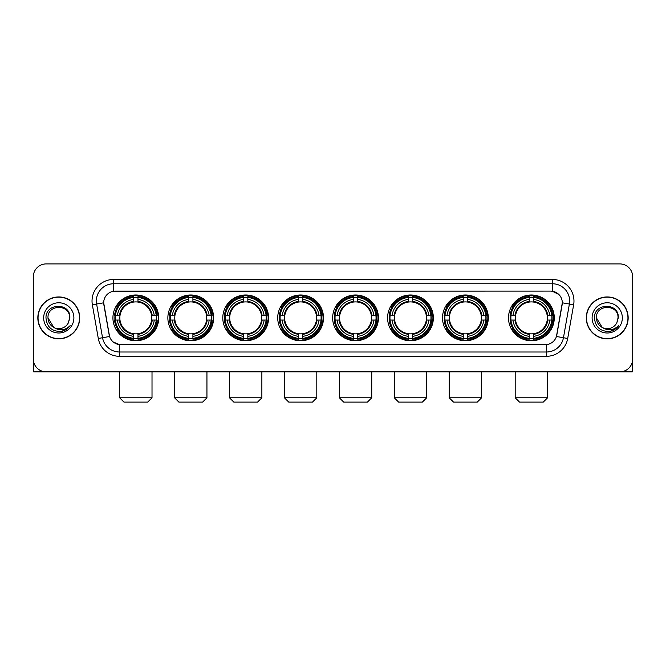 <?xml version="1.0" encoding="UTF-8"?>
<svg xmlns="http://www.w3.org/2000/svg" width="666" height="666" viewBox="0 0 666 666"><rect width="100%" height="100%" fill="white"/><g stroke="black" fill="none" stroke-linecap="round" stroke-linejoin="round"><path stroke-width="1" d="M332.659 317.882A22.885 22.885 0 0 0 355.544 340.776A22.885 22.885 0 0 0 378.43 317.882A22.885 22.885 0 0 0 355.544 294.996A22.885 22.885 0 0 0 332.659 317.882M167.865 317.882A22.885 22.885 0 0 0 190.751 340.776A22.885 22.885 0 0 0 213.636 317.882A22.885 22.885 0 0 0 190.751 294.996A22.885 22.885 0 0 0 167.865 317.882M222.794 317.882A22.885 22.885 0 0 0 245.679 340.776A22.885 22.885 0 0 0 268.573 317.882A22.885 22.885 0 0 0 245.679 294.996A22.885 22.885 0 0 0 222.794 317.882M277.722 317.882A22.885 22.885 0 0 0 300.616 340.776A22.885 22.885 0 0 0 323.501 317.882A22.885 22.885 0 0 0 300.616 294.996A22.885 22.885 0 0 0 277.722 317.882M387.587 317.882A22.885 22.885 0 0 0 410.472 340.776A22.885 22.885 0 0 0 433.358 317.882A22.885 22.885 0 0 0 410.472 294.996A22.885 22.885 0 0 0 387.587 317.882M442.515 317.882A22.885 22.885 0 0 0 465.401 340.776A22.885 22.885 0 0 0 488.295 317.882A22.885 22.885 0 0 0 465.401 294.996A22.885 22.885 0 0 0 442.515 317.882M508.499 317.882A22.885 22.885 0 0 0 531.393 340.776A22.885 22.885 0 0 0 554.279 317.882A22.885 22.885 0 0 0 531.393 294.996A22.885 22.885 0 0 0 508.499 317.882M112.929 317.882A22.885 22.885 0 0 0 135.822 340.776A22.885 22.885 0 0 0 158.708 317.882A22.885 22.885 0 0 0 135.822 294.996A22.885 22.885 0 0 0 112.929 317.882M98.302 338.478L92.358 304.795A21.595 21.595 0 0 1 113.62 279.454L552.38 279.454A21.595 21.595 0 0 1 573.642 304.795L567.698 338.478A21.595 21.595 0 0 1 546.436 356.318L119.564 356.318A21.595 21.595 0 0 1 98.302 338.478L102.547 337.729L96.612 304.046A17.274 17.274 0 0 1 113.62 283.766L552.38 283.766A17.274 17.274 0 0 1 569.388 304.046L563.453 337.729A17.274 17.274 0 0 1 546.436 351.998L119.564 351.998A17.274 17.274 0 0 1 102.547 337.729L109.557 336.488L103.688 302.797A11.663 11.663 0 0 0 103.871 304.795L109.199 335.023A11.663 11.663 0 0 0 120.679 344.663L545.321 344.663A11.663 11.663 0 0 0 556.801 335.023L562.129 304.795A11.663 11.663 0 0 0 550.649 291.109L115.351 291.109A11.663 11.663 0 0 0 103.688 302.772L103.821 301.04M114.985 320.046A20.946 20.946 0 0 1 114.985 315.726M510.556 320.046A20.946 20.946 0 0 1 510.556 315.726M444.572 320.046A20.946 20.946 0 0 1 444.572 315.726M389.643 320.046A20.946 20.946 0 0 1 389.643 315.726M279.778 320.046A20.946 20.946 0 0 1 279.778 315.726M224.85 320.046A20.946 20.946 0 0 1 224.85 315.726M169.922 320.046A20.946 20.946 0 0 1 169.922 315.726M334.707 320.046A20.946 20.946 0 0 1 334.707 315.726M37.837 317.882A20.946 20.946 0 0 0 58.783 338.827A20.946 20.946 0 0 0 79.72 317.882A20.946 20.946 0 0 0 58.783 296.944A20.946 20.946 0 0 0 37.837 317.882M586.28 317.882A20.946 20.946 0 0 0 607.217 338.827A20.946 20.946 0 0 0 628.163 317.882A20.946 20.946 0 0 0 607.217 296.944A20.946 20.946 0 0 0 586.28 317.882M113.62 279.454L113.62 291.242L550.649 291.109L552.38 291.242L558.891 294.522M545.321 344.663L120.679 344.663M119.564 356.318L119.564 344.605L113.337 342.058M573.642 304.795L562.312 302.797L556.443 336.488L567.698 338.478M632.7 276.856A12.954 12.954 0 0 0 619.746 263.903L46.254 263.903A12.954 12.954 0 0 0 33.3 276.856L33.3 358.907A12.954 12.954 0 0 0 46.254 371.869L619.746 371.869A12.954 12.954 0 0 0 632.7 358.907L632.7 276.856L632.7 358.907M33.3 276.856L33.3 358.907M619.746 263.903L46.254 263.903M46.254 371.869L619.746 371.869M79.504 317.882A20.729 20.729 0 0 0 58.783 297.161A20.729 20.729 0 0 0 38.054 317.882A20.729 20.729 0 0 0 58.783 338.611A20.729 20.729 0 0 0 79.504 317.882M53.854 327.489L47.985 317.882C47.319 303.954 70.238 303.954 69.572 317.882L68.39 322.802L69.838 317.882C70.904 302.297 45.513 302.68 45.987 317.882C46.845 327.073 51.906 331.585 61.172 331.443C64.943 330.711 67.932 328.788 70.138 325.657C65.16 330.444 59.757 331.069 53.929 327.53A10.798 10.798 0 0 0 68.39 322.802L69.572 318.032M53.929 327.53C50.158 325.449 48.177 322.236 47.985 317.882M43.665 317.882A15.118 15.118 0 0 0 58.783 333A15.118 15.118 0 0 0 73.893 317.882A15.118 15.118 0 0 0 58.783 302.772A15.118 15.118 0 0 0 43.665 317.882M70.105 325.699L66.284 329.429M66.192 329.487L61.239 331.427M33.733 362.229L33.733 371.869L83.824 371.869M627.946 317.882A20.729 20.729 0 0 0 607.217 297.161A20.729 20.729 0 0 0 586.496 317.882A20.729 20.729 0 0 0 607.217 338.611A20.729 20.729 0 0 0 627.946 317.882M602.231 327.456L596.428 317.882C595.762 303.954 618.681 303.954 618.015 317.882L616.833 322.802L618.281 317.882C619.347 302.297 593.955 302.68 594.43 317.882C595.287 327.073 600.349 331.585 609.615 331.443C613.386 330.711 616.375 328.788 618.581 325.657C613.602 330.444 608.2 331.069 602.372 327.53L602.364 327.53A10.798 10.798 0 0 0 616.833 322.802L618.015 318.032M602.372 327.53C598.601 325.449 596.619 322.236 596.428 317.882M592.107 317.882A15.118 15.118 0 0 0 607.217 333A15.118 15.118 0 0 0 622.335 317.882A15.118 15.118 0 0 0 607.217 302.772A15.118 15.118 0 0 0 592.107 317.882M614.102 329.803L609.681 331.427M147.694 402.098L123.943 402.098L119.622 397.777L152.014 397.777L147.694 402.098M137.979 338.328L137.979 339.194A21.42 21.42 0 0 0 157.134 320.046L156.26 320.046A20.554 20.554 0 0 1 137.979 338.328L137.979 336.33A18.573 18.573 0 0 0 154.262 320.046L151.648 320.046A15.976 15.976 0 0 0 137.979 302.056L137.979 297.444A20.554 20.554 0 0 1 156.26 315.726L157.134 315.726A21.42 21.42 0 0 0 137.979 296.578L137.979 297.444M115.376 320.046L114.51 320.046A21.42 21.42 0 0 0 133.658 339.194L133.658 338.328A20.554 20.554 0 0 1 115.376 320.046L117.374 320.046A18.573 18.573 0 0 0 133.658 336.33L133.658 333.716A15.976 15.976 0 0 0 151.648 320.046L152.289 320.046A16.608 16.608 0 0 1 137.979 334.357L137.979 336.33M133.658 297.444L133.658 296.578A21.42 21.42 0 0 0 114.51 315.726L115.376 315.726A20.554 20.554 0 0 1 133.658 297.444L133.658 299.442A18.573 18.573 0 0 0 117.374 315.726L119.988 315.726A15.976 15.976 0 0 0 133.658 333.716L133.658 334.357A16.608 16.608 0 0 1 119.347 320.046L117.374 320.046M115.418 320.046A20.513 20.513 0 0 1 115.418 315.726M137.979 297.486A20.513 20.513 0 0 0 133.658 297.486M156.219 315.726A20.513 20.513 0 0 1 156.219 320.046M156.26 315.726L154.262 315.726A18.573 18.573 0 0 0 137.979 299.442M154.262 320.046L156.26 320.046M133.658 336.33L133.658 338.328M151.648 315.726L154.262 315.726M137.979 333.741L137.979 334.357M133.658 333.716A15.976 15.976 0 0 1 119.988 320.046L119.347 320.046M137.979 338.286A20.513 20.513 0 0 1 133.658 338.286M117.374 315.726L115.376 315.726M133.658 302.023L133.658 299.442M137.979 302.056A15.976 15.976 0 0 0 119.988 315.726L119.347 315.726A16.608 16.608 0 0 1 133.658 301.415M137.979 302.031L137.979 301.415A16.608 16.608 0 0 1 152.289 315.726M117.849 306.227L116.625 306.227A22.453 22.453 0 0 1 158.275 317.882A22.453 22.453 0 0 1 116.625 329.545L117.849 329.545M202.622 402.098L178.871 402.098L174.559 397.777L206.943 397.777L202.622 402.098M192.907 338.328L192.907 339.194A21.42 21.42 0 0 0 212.063 320.046L211.189 320.046A20.554 20.554 0 0 1 192.907 338.328L192.907 336.33A18.573 18.573 0 0 0 209.191 320.046L206.585 320.046A15.976 15.976 0 0 0 192.907 302.056L192.907 297.444A20.554 20.554 0 0 1 211.189 315.726L212.063 315.726A21.42 21.42 0 0 0 192.907 296.578L192.907 297.444M170.305 320.046L169.439 320.046A21.42 21.42 0 0 0 188.595 339.194L188.595 338.328A20.554 20.554 0 0 1 170.305 320.046L172.311 320.046A18.573 18.573 0 0 0 188.595 336.33L188.595 333.716A15.976 15.976 0 0 0 206.585 320.046L207.218 320.046A16.608 16.608 0 0 1 192.907 334.357L192.907 336.33M188.595 297.444L188.595 296.578A21.42 21.42 0 0 0 169.439 315.726L170.305 315.726A20.554 20.554 0 0 1 188.595 297.444L188.595 299.442A18.573 18.573 0 0 0 172.311 315.726L174.917 315.726A15.976 15.976 0 0 0 188.595 333.716L188.595 334.357A16.608 16.608 0 0 1 174.284 320.046L172.311 320.046M170.354 320.046A20.513 20.513 0 0 1 170.354 315.726M192.907 297.486A20.513 20.513 0 0 0 188.595 297.486M211.147 315.726A20.513 20.513 0 0 1 211.147 320.046M211.189 315.726L209.191 315.726A18.573 18.573 0 0 0 192.907 299.442M209.191 320.046L211.189 320.046M188.595 336.33L188.595 338.328M206.585 315.726L209.191 315.726M192.907 333.741L192.907 334.357M188.595 333.716A15.976 15.976 0 0 1 174.917 320.046L174.284 320.046M192.907 338.286A20.513 20.513 0 0 1 188.595 338.286M172.311 315.726L170.305 315.726M188.595 302.023L188.595 299.442M192.907 302.056A15.976 15.976 0 0 0 174.917 315.726L174.284 315.726A16.608 16.608 0 0 1 188.595 301.415M192.907 302.031L192.907 301.415A16.608 16.608 0 0 1 207.218 315.726M172.785 306.227L171.562 306.227A22.453 22.453 0 0 1 213.203 317.882A22.453 22.453 0 0 1 171.562 329.545L172.785 329.545M257.559 402.098L233.808 402.098L229.487 397.777L261.871 397.777L257.559 402.098M247.844 338.328L247.844 339.194A21.42 21.42 0 0 0 266.991 320.046L266.125 320.046A20.554 20.554 0 0 1 247.844 338.328L247.844 336.33A18.573 18.573 0 0 0 264.127 320.046L261.513 320.046A15.976 15.976 0 0 0 247.844 302.056L247.844 297.444A20.554 20.554 0 0 1 266.125 315.726L266.991 315.726A21.42 21.42 0 0 0 247.844 296.578L247.844 297.444M225.241 320.046L224.367 320.046A21.42 21.42 0 0 0 243.523 339.194L243.523 338.328A20.554 20.554 0 0 1 225.241 320.046L227.239 320.046A18.573 18.573 0 0 0 243.523 336.33L243.523 333.716A15.976 15.976 0 0 0 261.513 320.046L262.154 320.046A16.608 16.608 0 0 1 247.844 334.357L247.844 336.33M243.523 297.444L243.523 296.578A21.42 21.42 0 0 0 224.367 315.726L225.241 315.726A20.554 20.554 0 0 1 243.523 297.444L243.523 299.442A18.573 18.573 0 0 0 227.239 315.726L229.853 315.726A15.976 15.976 0 0 0 243.523 333.716L243.523 334.357A16.608 16.608 0 0 1 229.212 320.046L227.239 320.046M225.283 320.046A20.513 20.513 0 0 1 225.283 315.726M247.844 297.486A20.513 20.513 0 0 0 243.523 297.486M266.084 315.726A20.513 20.513 0 0 1 266.084 320.046M266.125 315.726L264.127 315.726A18.573 18.573 0 0 0 247.844 299.442M264.127 320.046L266.125 320.046M243.523 336.33L243.523 338.328M261.513 315.726L264.127 315.726M247.844 333.741L247.844 334.357M243.523 333.716A15.976 15.976 0 0 1 229.853 320.046L229.212 320.046M247.844 338.286A20.513 20.513 0 0 1 243.523 338.286M227.239 315.726L225.241 315.726M243.523 302.023L243.523 299.442M247.844 302.056A15.976 15.976 0 0 0 229.853 315.726L229.212 315.726A16.608 16.608 0 0 1 243.523 301.415M247.844 302.031L247.844 301.415A16.608 16.608 0 0 1 262.154 315.726M227.714 306.227L226.49 306.227A22.453 22.453 0 0 1 268.14 317.882A22.453 22.453 0 0 1 226.49 329.545L227.714 329.545M312.487 402.098L288.736 402.098L284.415 397.777L316.808 397.777L312.487 402.098M302.772 338.328L302.772 339.194A21.42 21.42 0 0 0 321.919 320.046L321.054 320.046A20.554 20.554 0 0 1 302.772 338.328L302.772 336.33A18.573 18.573 0 0 0 319.056 320.046L316.442 320.046A15.976 15.976 0 0 0 302.772 302.056L302.772 297.444A20.554 20.554 0 0 1 321.054 315.726L321.919 315.726A21.42 21.42 0 0 0 302.772 296.578L302.772 297.444M280.17 320.046L279.304 320.046A21.42 21.42 0 0 0 298.451 339.194L298.451 338.328A20.554 20.554 0 0 1 280.17 320.046L282.168 320.046A18.573 18.573 0 0 0 298.451 336.33L298.451 333.716A15.976 15.976 0 0 0 316.442 320.046L317.083 320.046A16.608 16.608 0 0 1 302.772 334.357L302.772 336.33M298.451 297.444L298.451 296.578A21.42 21.42 0 0 0 279.304 315.726L280.17 315.726A20.554 20.554 0 0 1 298.451 297.444L298.451 299.442A18.573 18.573 0 0 0 282.168 315.726L284.782 315.726A15.976 15.976 0 0 0 298.451 333.716L298.451 334.357A16.608 16.608 0 0 1 284.141 320.046L282.168 320.046M280.211 320.046A20.513 20.513 0 0 1 280.211 315.726M302.772 297.486A20.513 20.513 0 0 0 298.451 297.486M321.012 315.726A20.513 20.513 0 0 1 321.012 320.046M321.054 315.726L319.056 315.726A18.573 18.573 0 0 0 302.772 299.442M319.056 320.046L321.054 320.046M298.451 336.33L298.451 338.328M316.442 315.726L319.056 315.726M302.772 333.741L302.772 334.357M298.451 333.716A15.976 15.976 0 0 1 284.782 320.046L284.141 320.046M302.772 338.286A20.513 20.513 0 0 1 298.451 338.286M282.168 315.726L280.17 315.726M298.451 302.023L298.451 299.442M302.772 302.056A15.976 15.976 0 0 0 284.782 315.726L284.141 315.726A16.608 16.608 0 0 1 298.451 301.415M302.772 302.031L302.772 301.415A16.608 16.608 0 0 1 317.083 315.726M282.642 306.227L281.418 306.227A22.453 22.453 0 0 1 323.068 317.882A22.453 22.453 0 0 1 281.418 329.545L282.642 329.545M367.416 402.098L343.664 402.098L339.352 397.777L371.736 397.777L367.416 402.098M357.7 338.328L357.7 339.194A21.42 21.42 0 0 0 376.856 320.046L375.982 320.046A20.554 20.554 0 0 1 357.7 338.328L357.7 336.33A18.573 18.573 0 0 0 373.984 320.046L371.37 320.046A15.976 15.976 0 0 0 357.7 302.056L357.7 297.444A20.554 20.554 0 0 1 375.982 315.726L376.856 315.726A21.42 21.42 0 0 0 357.7 296.578L357.7 297.444M335.098 320.046L334.232 320.046A21.42 21.42 0 0 0 353.38 339.194L353.38 338.328A20.554 20.554 0 0 1 335.098 320.046L337.096 320.046A18.573 18.573 0 0 0 353.38 336.33L353.38 333.716A15.976 15.976 0 0 0 371.37 320.046L372.011 320.046A16.608 16.608 0 0 1 357.7 334.357L357.7 336.33M353.38 297.444L353.38 296.578A21.42 21.42 0 0 0 334.232 315.726L335.098 315.726A20.554 20.554 0 0 1 353.38 297.444L353.38 299.442A18.573 18.573 0 0 0 337.096 315.726L339.71 315.726A15.976 15.976 0 0 0 353.38 333.716L353.38 334.357A16.608 16.608 0 0 1 339.069 320.046L337.096 320.046M335.14 320.046A20.513 20.513 0 0 1 335.14 315.726M357.7 297.486A20.513 20.513 0 0 0 353.38 297.486M375.94 315.726A20.513 20.513 0 0 1 375.94 320.046M375.982 315.726L373.984 315.726A18.573 18.573 0 0 0 357.7 299.442M373.984 320.046L375.982 320.046M353.38 336.33L353.38 338.328M371.37 315.726L373.984 315.726M357.7 333.741L357.7 334.357M353.38 333.716A15.976 15.976 0 0 1 339.71 320.046L339.069 320.046M357.7 338.286A20.513 20.513 0 0 1 353.38 338.286M337.096 315.726L335.098 315.726M353.38 302.023L353.38 299.442M357.7 302.056A15.976 15.976 0 0 0 339.71 315.726L339.069 315.726A16.608 16.608 0 0 1 353.38 301.415M357.7 302.031L357.7 301.415A16.608 16.608 0 0 1 372.011 315.726M337.57 306.227L336.347 306.227A22.453 22.453 0 0 1 377.997 317.882A22.453 22.453 0 0 1 336.347 329.545L337.57 329.545M422.352 402.098L398.601 402.098L394.28 397.777L426.665 397.777L422.352 402.098M412.629 338.328L412.629 339.194A21.42 21.42 0 0 0 431.784 320.046L430.919 320.046A20.554 20.554 0 0 1 412.629 338.328L412.629 336.33A18.573 18.573 0 0 0 428.912 320.046L426.307 320.046A15.976 15.976 0 0 0 412.629 302.056L412.629 297.444A20.554 20.554 0 0 1 430.919 315.726L431.784 315.726A21.42 21.42 0 0 0 412.629 296.578L412.629 297.444M390.035 320.046L389.16 320.046A21.42 21.42 0 0 0 408.316 339.194L408.316 338.328A20.554 20.554 0 0 1 390.035 320.046L392.033 320.046A18.573 18.573 0 0 0 408.316 336.33L408.316 333.716A15.976 15.976 0 0 0 426.307 320.046L426.939 320.046A16.608 16.608 0 0 1 412.629 334.357L412.629 336.33M408.316 297.444L408.316 296.578A21.42 21.42 0 0 0 389.16 315.726L390.035 315.726A20.554 20.554 0 0 1 408.316 297.444L408.316 299.442A18.573 18.573 0 0 0 392.033 315.726L394.638 315.726A15.976 15.976 0 0 0 408.316 333.716L408.316 334.357A16.608 16.608 0 0 1 394.006 320.046L392.033 320.046M390.076 320.046A20.513 20.513 0 0 1 390.076 315.726M412.629 297.486A20.513 20.513 0 0 0 408.316 297.486M430.869 315.726A20.513 20.513 0 0 1 430.869 320.046M430.919 315.726L428.912 315.726A18.573 18.573 0 0 0 412.629 299.442M428.912 320.046L430.919 320.046M408.316 336.33L408.316 338.328M426.307 315.726L428.912 315.726M412.629 333.741L412.629 334.357M408.316 333.716A15.976 15.976 0 0 1 394.638 320.046L394.006 320.046M412.629 338.286A20.513 20.513 0 0 1 408.316 338.286M392.033 315.726L390.035 315.726M408.316 302.023L408.316 299.442M412.629 302.056A15.976 15.976 0 0 0 394.638 315.726L394.006 315.726A16.608 16.608 0 0 1 408.316 301.415M412.629 302.031L412.629 301.415A16.608 16.608 0 0 1 426.939 315.726M392.507 306.227L391.283 306.227A22.453 22.453 0 0 1 432.925 317.882A22.453 22.453 0 0 1 391.283 329.545L392.507 329.545M477.281 402.098L453.529 402.098L449.209 397.777L481.601 397.777L477.281 402.098M467.565 338.328L467.565 339.194A21.42 21.42 0 0 0 486.713 320.046L485.847 320.046A20.554 20.554 0 0 1 467.565 338.328L467.565 336.33A18.573 18.573 0 0 0 483.849 320.046L481.235 320.046A15.976 15.976 0 0 0 467.565 302.056L467.565 297.444A20.554 20.554 0 0 1 485.847 315.726L486.713 315.726A21.42 21.42 0 0 0 467.565 296.578L467.565 297.444M444.963 320.046L444.097 320.046A21.42 21.42 0 0 0 463.245 339.194L463.245 338.328A20.554 20.554 0 0 1 444.963 320.046L446.961 320.046A18.573 18.573 0 0 0 463.245 336.33L463.245 333.716A15.976 15.976 0 0 0 481.235 320.046L481.876 320.046A16.608 16.608 0 0 1 467.565 334.357L467.565 336.33M463.245 297.444L463.245 296.578A21.42 21.42 0 0 0 444.097 315.726L444.963 315.726A20.554 20.554 0 0 1 463.245 297.444L463.245 299.442A18.573 18.573 0 0 0 446.961 315.726L449.575 315.726A15.976 15.976 0 0 0 463.245 333.716L463.245 334.357A16.608 16.608 0 0 1 448.934 320.046L446.961 320.046M445.005 320.046A20.513 20.513 0 0 1 445.005 315.726M467.565 297.486A20.513 20.513 0 0 0 463.245 297.486M485.805 315.726A20.513 20.513 0 0 1 485.805 320.046M485.847 315.726L483.849 315.726A18.573 18.573 0 0 0 467.565 299.442M483.849 320.046L485.847 320.046M463.245 336.33L463.245 338.328M481.235 315.726L483.849 315.726M467.565 333.741L467.565 334.357M463.245 333.716A15.976 15.976 0 0 1 449.575 320.046L448.934 320.046M467.565 338.286A20.513 20.513 0 0 1 463.245 338.286M446.961 315.726L444.963 315.726M463.245 302.023L463.245 299.442M467.565 302.056A15.976 15.976 0 0 0 449.575 315.726L448.934 315.726A16.608 16.608 0 0 1 463.245 301.415M467.565 302.031L467.565 301.415A16.608 16.608 0 0 1 481.876 315.726M447.435 306.227L446.212 306.227A22.453 22.453 0 0 1 487.862 317.882A22.453 22.453 0 0 1 446.212 329.545L447.435 329.545M543.265 402.098L519.513 402.098L515.193 397.777L547.585 397.777L543.265 402.098M533.549 338.328L533.549 339.194A21.42 21.42 0 0 0 552.697 320.046L551.831 320.046A20.554 20.554 0 0 1 533.549 338.328L533.549 336.33A18.573 18.573 0 0 0 549.833 320.046L547.219 320.046A15.976 15.976 0 0 0 533.549 302.056L533.549 297.444A20.554 20.554 0 0 1 551.831 315.726L552.697 315.726A21.42 21.42 0 0 0 533.549 296.578L533.549 297.444M510.947 320.046L510.081 320.046A21.42 21.42 0 0 0 529.229 339.194L529.229 338.328A20.554 20.554 0 0 1 510.947 320.046L512.945 320.046A18.573 18.573 0 0 0 529.229 336.33L529.229 333.716A15.976 15.976 0 0 0 547.219 320.046L547.86 320.046A16.608 16.608 0 0 1 533.549 334.357L533.549 336.33M529.229 297.444L529.229 296.578A21.42 21.42 0 0 0 510.081 315.726L510.947 315.726A20.554 20.554 0 0 1 529.229 297.444L529.229 299.442A18.573 18.573 0 0 0 512.945 315.726L515.559 315.726A15.976 15.976 0 0 0 529.229 333.716L529.229 334.357A16.608 16.608 0 0 1 514.918 320.046L512.945 320.046M510.988 320.046A20.513 20.513 0 0 1 510.988 315.726M533.549 297.486A20.513 20.513 0 0 0 529.229 297.486M551.789 315.726A20.513 20.513 0 0 1 551.789 320.046M551.831 315.726L549.833 315.726A18.573 18.573 0 0 0 533.549 299.442M549.833 320.046L551.831 320.046M529.229 336.33L529.229 338.328M547.219 315.726L549.833 315.726M533.549 333.741L533.549 334.357M529.229 333.716A15.976 15.976 0 0 1 515.559 320.046L514.918 320.046M533.549 338.286A20.513 20.513 0 0 1 529.229 338.286M512.945 315.726L510.947 315.726M529.229 302.023L529.229 299.442M533.549 302.056A15.976 15.976 0 0 0 515.559 315.726L514.918 315.726A16.608 16.608 0 0 1 529.229 301.415M533.549 302.031L533.549 301.415A16.608 16.608 0 0 1 547.86 315.726M513.419 306.227L512.196 306.227A22.453 22.453 0 0 1 553.846 317.882A22.453 22.453 0 0 1 512.196 329.545L513.419 329.545M632.267 362.229L632.267 371.869L582.176 371.869M552.38 279.454L552.38 291.242M92.358 304.795L96.612 304.046A17.274 17.274 0 0 1 96.345 301.04M96.612 304.046L103.688 302.797M546.436 344.605L546.436 356.318M137.979 333.716A15.976 15.976 0 0 0 151.648 320.046M133.658 338.478A20.704 20.704 0 0 0 137.979 338.478M156.41 320.046A20.704 20.704 0 0 0 156.41 315.726M137.979 297.294A20.704 20.704 0 0 0 133.658 297.294M192.907 333.716A15.976 15.976 0 0 0 206.585 320.046M188.595 338.478A20.704 20.704 0 0 0 192.907 338.478M211.347 320.046A20.704 20.704 0 0 0 211.347 315.726M192.907 297.294A20.704 20.704 0 0 0 188.595 297.294M247.844 333.716A15.976 15.976 0 0 0 261.513 320.046M243.523 338.478A20.704 20.704 0 0 0 247.844 338.478M266.275 320.046A20.704 20.704 0 0 0 266.275 315.726M247.844 297.294A20.704 20.704 0 0 0 243.523 297.294M302.772 333.716A15.976 15.976 0 0 0 316.442 320.046M298.451 338.478A20.704 20.704 0 0 0 302.772 338.478M321.203 320.046A20.704 20.704 0 0 0 321.203 315.726M302.772 297.294A20.704 20.704 0 0 0 298.451 297.294M357.7 333.716A15.976 15.976 0 0 0 371.37 320.046M353.38 338.478A20.704 20.704 0 0 0 357.7 338.478M376.132 320.046A20.704 20.704 0 0 0 376.132 315.726M357.7 297.294A20.704 20.704 0 0 0 353.38 297.294M412.629 333.716A15.976 15.976 0 0 0 426.307 320.046M408.316 338.478A20.704 20.704 0 0 0 412.629 338.478M431.068 320.046A20.704 20.704 0 0 0 431.068 315.726M412.629 297.294A20.704 20.704 0 0 0 408.316 297.294M467.565 333.716A15.976 15.976 0 0 0 481.235 320.046M463.245 338.478A20.704 20.704 0 0 0 467.565 338.478M485.997 320.046A20.704 20.704 0 0 0 485.997 315.726M467.565 297.294A20.704 20.704 0 0 0 463.245 297.294M533.549 333.716A15.976 15.976 0 0 0 547.219 320.046M529.229 338.478A20.704 20.704 0 0 0 533.549 338.478M551.981 320.046A20.704 20.704 0 0 0 551.981 315.726M533.549 297.294A20.704 20.704 0 0 0 529.229 297.294M152.014 371.869L152.014 397.777M119.622 371.869L119.622 397.777M206.943 371.869L206.943 397.777M174.559 371.869L174.559 397.777M261.871 371.869L261.871 397.777M229.487 371.869L229.487 397.777M316.808 371.869L316.808 397.777M284.415 371.869L284.415 397.777M371.736 371.869L371.736 397.777M339.352 371.869L339.352 397.777M426.665 371.869L426.665 397.777M394.28 371.869L394.28 397.777M481.601 371.869L481.601 397.777M449.209 371.869L449.209 397.777M547.585 371.869L547.585 397.777M515.193 371.869L515.193 397.777"/></g></svg>
